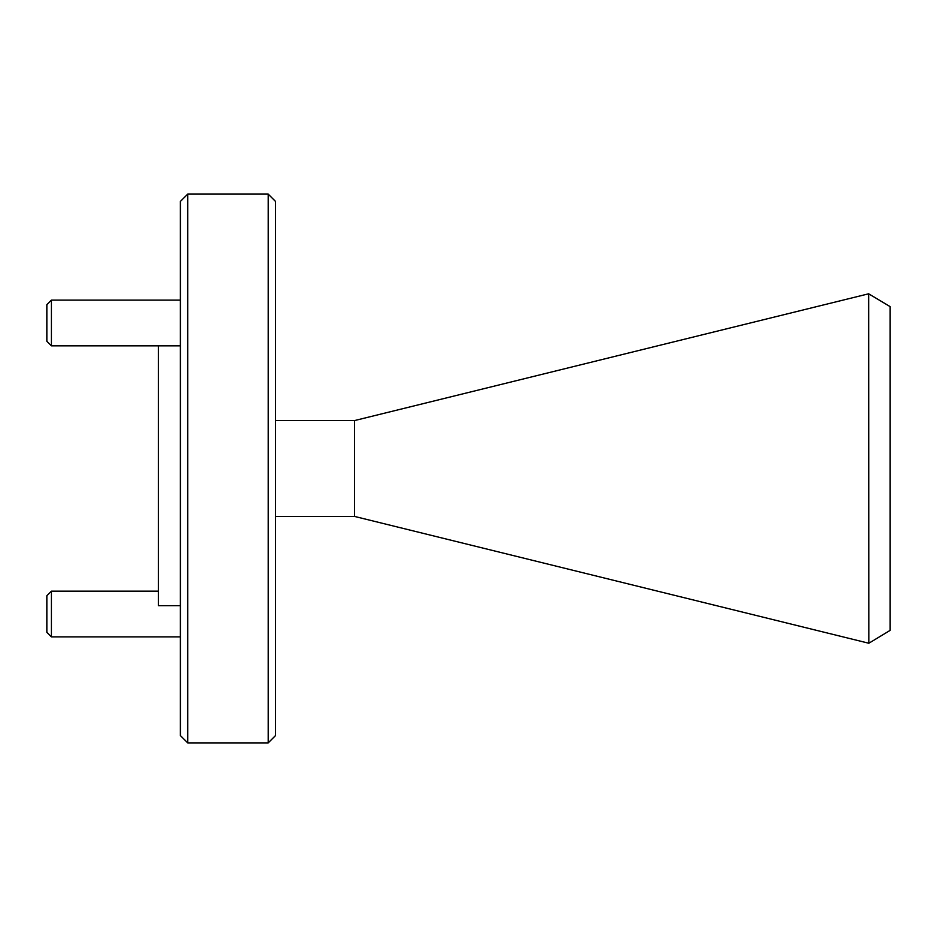 <?xml version="1.0" encoding="UTF-8"?>
<svg xmlns="http://www.w3.org/2000/svg" width="937" height="937" viewBox="0 0 937 937"><rect width="100%" height="100%" fill="white"/><g stroke="black" fill="none" stroke-linecap="round" stroke-linejoin="round"><path stroke-width="1.41" d="M868.658 293.796L890.15 306.633L890.15 630.367L868.833 643.25L868.658 293.796L354.537 420.572L275.513 420.572M354.537 420.572L354.537 516.428L275.513 516.428M868.658 643.204L354.537 516.428M187.705 742.889L180.384 735.58L180.384 201.42L187.705 194.111L187.705 742.889L268.193 742.889L268.193 194.111L275.513 201.42L275.513 735.58L268.193 742.889M158.435 345.847L158.435 605.7L180.384 605.7M51.418 345.847L46.85 341.279L46.85 304.689L51.418 300.121L51.418 345.847L180.384 345.847M51.418 300.121L180.384 300.121M51.418 636.879L46.85 632.311L46.85 595.721L51.418 591.153L51.418 636.879L180.384 636.879M51.418 591.153L158.435 591.153M187.705 194.111L268.193 194.111"/></g></svg>
